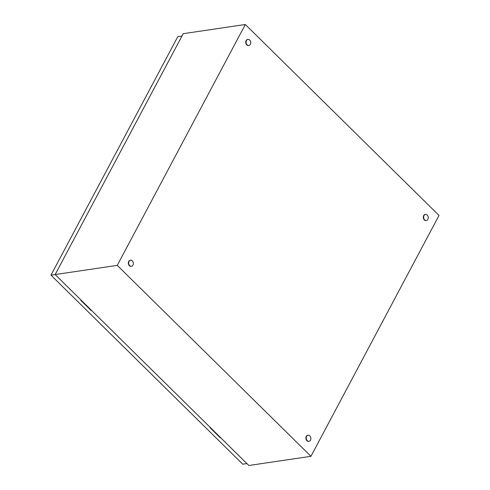 <?xml version="1.0" encoding="UTF-8"?>
<svg xmlns="http://www.w3.org/2000/svg" width="490" height="490" viewBox="0 0 490 490"><rect width="100%" height="100%" fill="white"/><g stroke="black" fill="none" stroke-linecap="round" stroke-linejoin="round"><path stroke-width="0.73" d="M245.325 24.5L439.016 215.447L310.942 456.313L117.257 265.366L245.325 24.5L183.217 33.688L55.15 274.553L117.257 265.366M246.887 463.583L242.734 464.195L50.984 275.16L55.156 274.541L248.834 465.5L310.942 456.313M427.88 219.385A3.087 2.303 -98.4 0 1 426.398 220.531A3.087 2.303 -98.4 0 1 424.015 218.963A3.087 2.303 -98.4 0 1 424.009 215.563A3.087 2.303 -98.4 0 1 425.491 214.418A3.087 2.303 -98.4 0 1 427.874 215.986A3.087 2.303 -98.4 0 1 427.88 219.385M426.227 220.549A3.087 2.303 -98.4 0 1 426.061 220.58A3.087 2.303 -98.4 0 1 423.679 219.012A3.087 2.303 -98.4 0 1 423.672 215.618A3.087 2.303 -98.4 0 1 425.155 214.473A3.087 2.303 -98.4 0 1 425.326 214.455M132.943 265.145A3.087 2.303 -98.4 0 1 131.455 266.291A3.087 2.303 -98.4 0 1 129.078 264.723A3.087 2.303 -98.4 0 1 129.066 261.323A3.087 2.303 -98.4 0 1 130.548 260.178A3.087 2.303 -98.4 0 1 132.931 261.746A3.087 2.303 -98.4 0 1 132.943 265.145M131.283 266.309A3.087 2.303 -98.4 0 1 131.118 266.339A3.087 2.303 -98.4 0 1 128.735 264.772A3.087 2.303 -98.4 0 1 128.729 261.378A3.087 2.303 -98.4 0 1 130.211 260.227A3.087 2.303 -98.4 0 1 130.383 260.214M250.335 44.351A3.087 2.303 -98.4 0 1 248.853 45.497A3.087 2.303 -98.4 0 1 246.47 43.928A3.087 2.303 -98.4 0 1 246.464 40.535A3.087 2.303 -98.4 0 1 247.946 39.384A3.087 2.303 -98.4 0 1 250.329 40.952A3.087 2.303 -98.4 0 1 250.335 44.351M248.681 45.515A3.087 2.303 -98.4 0 1 248.516 45.546A3.087 2.303 -98.4 0 1 246.133 43.977A3.087 2.303 -98.4 0 1 246.127 40.584A3.087 2.303 -98.4 0 1 247.609 39.439A3.087 2.303 -98.4 0 1 247.781 39.421M310.482 440.179A3.087 2.303 -98.4 0 1 309 441.325A3.087 2.303 -98.4 0 1 306.618 439.757A3.087 2.303 -98.4 0 1 306.611 436.357A3.087 2.303 -98.4 0 1 308.094 435.212A3.087 2.303 -98.4 0 1 310.476 436.78A3.087 2.303 -98.4 0 1 310.482 440.179M308.829 441.337A3.087 2.303 -98.4 0 1 308.663 441.374A3.087 2.303 -98.4 0 1 306.281 439.806A3.087 2.303 -98.4 0 1 306.275 436.406A3.087 2.303 -98.4 0 1 307.757 435.261A3.087 2.303 -98.4 0 1 307.928 435.249M50.984 275.16L177.778 36.701L181.943 36.089M210.406 427.617L209.989 427.678L220.322 437.864L220.739 437.803M81.285 300.321L80.868 300.382L91.195 310.568L91.618 310.507M91.361 310.256L91.195 310.568M220.488 437.552L220.322 437.864M426.398 220.531L426.061 220.58M425.491 214.418L425.155 214.473M131.455 266.291L131.118 266.339M130.548 260.178L130.211 260.227M248.853 45.497L248.516 45.546M247.946 39.384L247.609 39.439M309 441.325L308.663 441.374M308.094 435.212L307.757 435.261"/></g></svg>
